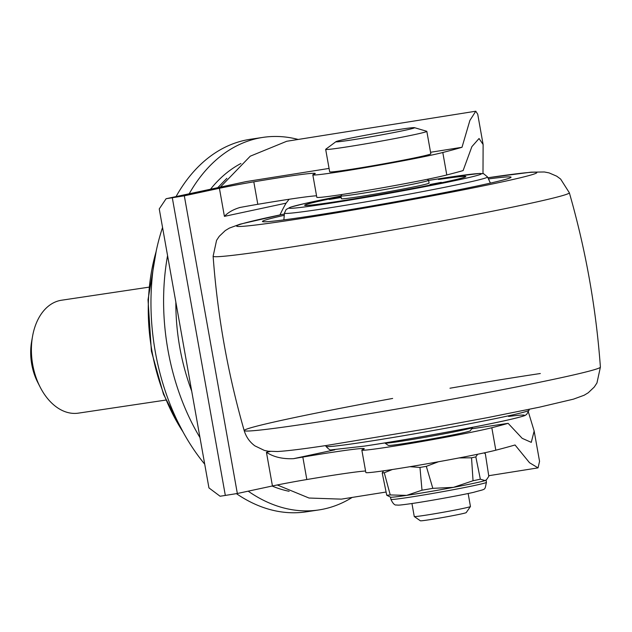 <?xml version="1.0" encoding="UTF-8"?>
<svg xmlns="http://www.w3.org/2000/svg" width="632" height="632" viewBox="0 0 632 632"><rect width="100%" height="100%" fill="white"/><g stroke="black" fill="none" stroke-linecap="round" stroke-linejoin="round"><path stroke-width="0.95" d="M438.482 461.747L426.316 466.345L432.825 488.346L453.428 487.359L473.036 480.755L471.535 457.813L459.108 457.923M392.33 469.521L384.272 472.768L390.244 494.943L406.621 495.377L422.002 490.203L419.972 467.435L410.01 466.692M419.972 467.435A54.226 1.691 -10.1 0 0 426.316 466.345M477.618 454.258L475.825 456.897L480.352 479.19L485.084 480.573A48.514 1.517 -10.1 0 1 453.428 487.359A48.514 1.517 -10.1 0 1 406.621 495.377A48.514 1.517 -10.1 0 1 390.584 497.171L386.745 495.235L382.21 472.941L383.577 470.824M482.99 173.595L483.117 144.507L479.048 138.511L471.867 146.663L463.106 170.585A542.256 16.93 -10.1 0 1 446.792 174.969A68.493 2.141 -10.1 0 1 371.592 189.671A68.493 2.141 -10.1 0 1 316.814 197.303L312.816 174.835A68.493 2.141 -10.1 0 0 367.587 167.211A68.493 2.141 -10.1 0 0 442.795 152.502A542.256 16.93 -10.1 0 0 462.008 147.28L469.884 120.443L475.778 111.216L477.721 114.202L483.117 144.507M534.159 431.04L539.554 461.344L538.045 467.877L529.521 462.727L515.041 444.975A542.256 16.93 169.9 0 1 495.82 450.197A68.493 2.141 169.9 0 1 420.62 464.899A68.493 2.141 169.9 0 1 365.841 472.523L361.836 450.055A68.493 2.141 169.9 0 0 416.614 442.432A68.493 2.141 169.9 0 0 491.815 427.73A542.256 16.93 169.9 0 0 508.128 423.337L522.182 438.332L531.275 442.361L534.159 431.04L528.478 412.333M225.324 495.425A28.543 0.893 169.9 0 1 220.078 496.238L208.939 487.896L159.248 208.923L166.097 198.725L167.053 198.551A28.543 0.893 -10.1 0 0 172.299 197.737L225.324 495.425L237.34 493.497L272.439 485.969A34.247 1.067 169.9 0 1 306.828 479.53A85.62 2.67 169.9 0 1 365.572 471.006M220.378 187.088L250.264 156.183L286.707 141.276L475.778 111.216M341.383 499.138L309.008 498.032L277.274 484.965M329.067 168.42L246.117 181.605L166.097 198.725M172.299 197.737L184.315 195.809L219.415 188.281A34.247 1.067 -10.1 0 1 253.803 181.834A85.62 2.67 -10.1 0 1 315.25 173.5A85.62 2.67 -10.1 0 1 313.993 174.211A68.493 2.141 -10.1 0 0 312.816 174.835M462.008 147.28L430.55 152.28M335.971 141.655L325.749 149.247A51.374 1.604 -10.1 0 0 325.67 149.365L329.675 171.833A51.374 1.604 -10.1 0 0 346.731 170.008A51.374 1.604 -10.1 0 0 401.146 160.583A51.374 1.604 -10.1 0 0 430.827 153.813L426.821 131.345A51.374 1.604 -10.1 0 0 426.703 131.266L414.489 127.672A39.958 1.248 -10.1 0 0 401.312 129.149A39.958 1.248 -10.1 0 0 360.122 136.259A39.958 1.248 -10.1 0 0 335.971 141.655A39.958 1.248 -10.1 0 0 349.18 140.328A39.958 1.248 -10.1 0 0 392.614 132.783A39.958 1.248 -10.1 0 0 414.489 127.672M316.545 195.786A85.62 2.67 -10.1 0 0 257.809 204.302A34.247 1.067 -10.1 0 0 239.978 207.478L239.512 207.565M61.533 300.232A57.078 38.046 81.5 0 0 32.532 336.429L31.6 341.738A45.662 30.439 81.5 0 0 31.742 364.332A45.662 30.439 81.5 0 0 37.644 382.194L40.093 386.997A57.078 38.046 81.5 0 0 78.376 413.138M162.55 227.496A188.36 125.547 81.5 0 0 155.322 351.906A188.36 125.547 81.5 0 0 204.713 464.172M236.415 493.647A188.36 125.547 81.5 0 0 306.062 511.857L318.686 509.969A188.36 125.547 81.5 0 0 352.182 497.423M298.185 139.451A188.36 125.547 81.5 0 0 263.007 137.381L250.383 139.269A188.36 125.547 81.5 0 0 176.052 196.591M167.567 255.644A188.36 125.547 81.5 0 0 167.946 350.017A188.36 125.547 81.5 0 0 199.981 437.605M248.194 491.167A188.36 125.547 81.5 0 0 318.686 509.969M263.007 137.381A188.36 125.547 81.5 0 0 189.197 193.771M240.934 163.49A170.221 113.46 81.5 0 0 210.519 189.205M175.854 302.151A170.221 113.46 81.5 0 0 179.788 347.474A170.221 113.46 81.5 0 0 191.694 391.09M272.123 486.04A170.221 113.46 81.5 0 0 289.148 491.293M272.439 485.969L266.435 452.275C273.498 456.999 282.528 459.132 293.509 458.674A34.247 1.067 169.9 0 1 302.831 457.062A85.62 2.67 169.9 0 1 364.269 448.728A85.62 2.67 169.9 0 1 363.013 449.431A68.493 2.141 169.9 0 0 361.836 450.055M486.522 479.696L486 480.17A48.514 1.517 -10.1 0 1 485.084 480.573L486.522 479.696L488.812 476.346L485.337 453.697L483.97 452.923M411.946 503.522L414.26 516.518A28.543 0.893 -10.1 0 0 414.284 516.542L420.367 520.784A23.289 0.727 -10.1 0 0 428.085 519.938A23.289 0.727 -10.1 0 0 452.425 515.728A23.289 0.727 -10.1 0 0 466.203 512.615L470.445 506.532A28.543 0.893 -10.1 0 0 470.453 506.509L468.146 493.513M279.992 214.904A154.113 102.724 -98.5 0 1 286.099 203.148L289.124 199.262M184.315 195.809L237.34 493.497M239.978 207.478C233.319 209.437 228.136 212.399 224.415 216.365L286.099 203.148M508.128 423.337L471.669 428.788M473.036 480.755A53.08 1.659 -10.1 0 0 480.352 479.19M422.002 490.203A53.08 1.659 -10.1 0 0 432.825 488.346M386.745 495.235A53.08 1.659 -10.1 0 0 390.244 494.943M471.535 457.813A54.226 1.691 -10.1 0 0 475.825 456.897M382.21 472.941A54.226 1.691 -10.1 0 0 384.272 472.768M226.841 178.319L217.787 187.641M32.532 336.429A57.078 38.046 81.5 0 0 32.714 364.664A57.078 38.046 81.5 0 0 40.093 386.997M414.284 516.542A28.543 0.893 -10.1 0 0 423.74 515.499A28.543 0.893 -10.1 0 0 453.571 510.348A28.543 0.893 -10.1 0 0 470.445 506.532M325.67 149.365A51.374 1.604 -10.1 0 0 342.726 147.54A51.374 1.604 -10.1 0 0 397.141 138.124A51.374 1.604 -10.1 0 0 426.821 131.345M341.043 196.615A81.623 2.552 -10.1 0 0 304.893 205.218A81.623 2.552 -10.1 0 0 331.998 202.319A81.623 2.552 -10.1 0 0 418.455 187.356A81.623 2.552 -10.1 0 0 465.61 176.589A81.623 2.552 -10.1 0 0 438.505 179.488M341.201 197.484L329.217 199.483L341.154 197.208M429.981 184.512L441.286 182.34L429.981 184.512M341.865 194.522L340.932 195.857A44.524 1.39 -10.1 0 0 340.917 195.904L341.422 198.717A44.524 1.39 -10.1 0 0 356.203 197.129A44.524 1.39 -10.1 0 0 403.366 188.968A44.524 1.39 -10.1 0 0 429.081 183.098L428.583 180.294A44.524 1.39 -10.1 0 0 428.551 180.254L427.216 179.314M384.92 442.906L384.943 443.04A44.524 1.39 -10.1 0 0 384.967 443.079L388.277 445.386A41.665 1.303 -10.1 0 0 402.086 443.869A41.665 1.303 -10.1 0 0 445.639 436.341A41.665 1.303 -10.1 0 0 470.279 430.779L472.594 427.477A44.524 1.39 -10.1 0 0 472.602 427.429L472.578 427.295M341.043 196.599A81.868 2.56 -10.1 0 0 304.648 205.266A81.868 2.56 -10.1 0 0 331.832 202.358A81.868 2.56 -10.1 0 0 418.558 187.341A81.868 2.56 -10.1 0 0 465.855 176.549A81.868 2.56 -10.1 0 0 438.663 179.456M284.258 215.307A126.258 3.942 -10.1 0 0 262.454 221.492A126.258 3.942 -10.1 0 0 304.371 216.989A126.258 3.942 -10.1 0 0 437.802 193.898A126.258 3.942 -10.1 0 0 511.059 177.213A126.258 3.942 -10.1 0 0 488.457 178.935M340.917 195.904A44.524 1.39 -10.1 0 0 355.705 194.324A44.524 1.39 -10.1 0 0 402.861 186.163A44.524 1.39 -10.1 0 0 428.583 180.294M384.967 443.079A44.524 1.39 -10.1 0 0 399.724 441.46A44.524 1.39 -10.1 0 0 446.255 433.418A44.524 1.39 -10.1 0 0 472.594 427.477M491.815 427.73L495.82 450.197M442.795 152.502L446.792 174.969M167.053 198.551L246.117 181.605M302.831 457.062L306.828 479.53M266.435 452.275L270.22 451.461M219.415 188.281L224.415 216.365M253.803 181.834L257.809 204.302M293.509 458.674L334.786 449.826M156.017 251.971A160.639 107.069 81.5 0 0 151.972 351.226A160.639 107.069 81.5 0 0 182.869 431.664M407.024 497.629A48.514 1.517 -10.1 0 0 458.413 488.733A48.514 1.517 -10.1 0 0 486.442 482.334C484.365 490.898 486.98 488.425 473.637 492.336C460.357 495.338 429.871 500.876 412.506 503.443C397.512 505.568 398.168 505.173 396.604 504.968C394.803 505.497 392.907 503.625 390.908 499.351A48.514 1.517 -10.1 0 0 407.024 497.629M448.949 177.252A97.628 3.049 -10.1 0 0 428.607 180.428L449.107 177.221L479.57 173.46L483.638 173.737L487.533 176.96A103.142 3.223 -10.1 0 1 428.338 190.509A103.142 3.223 -10.1 0 1 318.694 209.5A103.142 3.223 -10.1 0 1 284.447 213.134L286.146 209.476L290.712 207.106L304.711 203.536L340.94 196.039A97.628 3.049 -10.1 0 0 321.554 204.563A97.628 3.049 -10.1 0 0 457.236 180.152A97.628 3.049 -10.1 0 0 448.949 177.252M284.368 214.011A152.525 4.764 -10.1 0 0 287.236 220.663A152.525 4.764 -10.1 0 0 498.474 182.68A152.525 4.764 -10.1 0 0 487.904 177.758L531.125 172.157L544.381 171.983L549.05 172.884L556.689 176.17L560.624 179.061L569.345 192.768C585.73 249.806 596.079 307.926 600.4 367.113L596.948 382.984L594.254 387.053L588.218 392.78L584.15 395.237L573.453 399.155L539.475 407.174L487.477 417.641L427.2 428.773L326.468 445.473C303.384 448.957 287.062 450.972 277.519 451.517L268.316 451.24L264.389 450.426L254.909 445.876C249.68 442.037 246.109 436.933 244.181 430.566A180.918 5.649 -10.1 0 0 304.253 424.127A180.918 5.649 -10.1 0 0 495.622 391.003A180.918 5.649 -10.1 0 0 600.4 367.113M364.569 446.081A97.628 3.049 -10.1 0 0 491.222 423.566A97.628 3.049 -10.1 0 0 508.586 416.433M392.646 398.444A180.918 5.649 -10.1 0 0 244.181 430.566C227.797 373.528 217.448 315.408 213.126 256.221A180.918 5.649 -10.1 0 0 273.198 249.814A180.918 5.649 -10.1 0 0 465.097 216.586A180.918 5.649 -10.1 0 0 569.345 192.768M540.321 373.52A180.918 5.649 -10.1 0 0 449.968 388.23M360.232 442.684A103.142 3.223 -10.1 0 0 469.102 423.843A103.142 3.223 -10.1 0 0 529.079 410.2L526.535 414.568C523.999 415.477 529.845 414.813 508.807 419.798C479.032 426.655 405.681 440.014 364.419 446.105L331.342 449.85C330.418 450.418 328.64 449.265 325.993 446.374A103.142 3.223 -10.1 0 0 360.232 442.684M538.045 467.877L488.718 475.714M386.089 492.028L341.375 499.138M148.994 287.157L61.517 300.232M78.392 413.138L165.868 400.064M183.485 432.778L163.514 394.321L151.388 351.131L148.022 299.75L156.278 250.722M390.521 497.139L390.908 499.351M486.048 480.123L486.442 482.334M490.4 183.098L487.533 176.96M284.447 213.134L283.871 219.889M213.126 256.221L216.571 240.35L219.265 236.281L225.3 230.554L229.377 228.097L240.073 224.178L284.368 213.987M529.15 409.346L529.079 410.2M325.993 446.374L325.63 445.599"/></g></svg>

